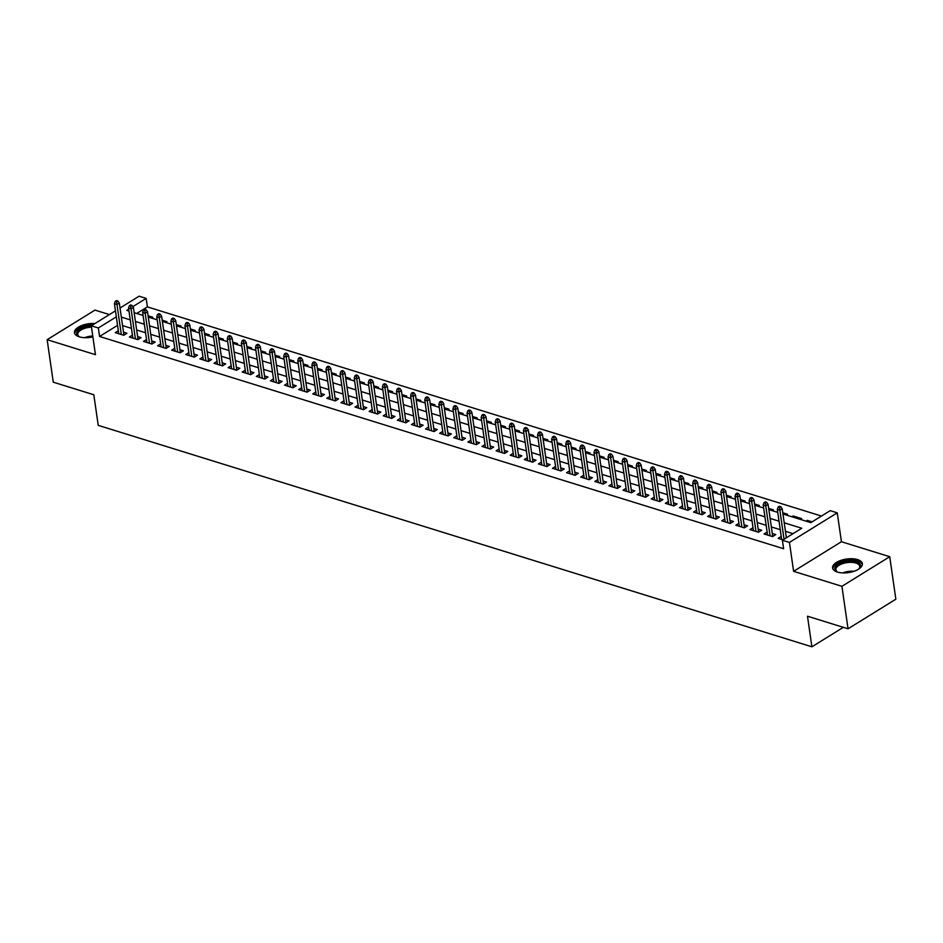 <?xml version="1.0" encoding="UTF-8"?>
<svg xmlns="http://www.w3.org/2000/svg" width="943" height="943" viewBox="0 0 943 943"><rect width="100%" height="100%" fill="white"/><g stroke="black" fill="none" stroke-linecap="round" stroke-linejoin="round"><path stroke-width="1.41" d="M857.564 559.588A15.041 6.849 -8.2 0 0 841.038 560.331A15.041 6.849 -8.2 0 0 832.598 567.969A15.041 6.849 -8.2 0 0 837.408 572.059A15.041 6.849 -8.2 0 0 853.945 571.317A15.041 6.849 -8.2 0 0 862.374 563.678A15.041 6.849 -8.2 0 0 857.564 559.588M94.925 323.543A15.041 6.849 -8.2 0 0 74.497 332.738A15.041 6.849 -8.2 0 0 79.306 336.828A15.041 6.849 -8.2 0 0 92.897 336.899M782.949 513.994L810.827 522.646L830.205 510.646L837.254 512.839L789.444 542.425L782.395 540.245L801.774 528.245L784.222 522.799M841.427 541.73L793.605 571.317L841.922 586.31L848.04 628.792L895.85 599.206L889.732 556.712L841.427 541.73L837.254 512.839M109.4 314.585L94.96 310.106L47.15 339.692L95.455 354.686L91.294 325.795L115.459 310.836M120.02 308.019L139.104 296.196L146.153 298.389L132.857 306.628M821.471 516.057L147.379 306.888L146.153 298.389M841.922 586.31L889.732 556.712M848.04 628.792L807.491 616.215L811.899 646.804L98.225 425.352L93.817 394.763L53.268 382.174L47.15 339.692M781.228 536.461L778.175 538.347L783.032 539.844M767.119 532.076L764.078 533.962L772.541 536.591L775.771 534.598L772.293 533.514M753.021 527.703L749.968 529.589L758.431 532.217L761.661 530.214L758.184 529.141M738.911 523.33L735.87 525.216L744.333 527.844L747.563 525.84L744.086 524.756M724.813 518.945L721.76 520.842L730.224 523.459L733.454 521.467L729.976 520.383M710.704 514.572L707.663 516.458L716.126 519.086L719.356 517.082L715.878 516.01M696.606 510.198L693.553 512.084L702.016 514.713L705.246 512.709L701.769 511.636M682.496 505.825L679.455 507.711L687.907 510.328L691.148 508.336L687.659 507.251M668.398 501.44L665.345 503.326L673.809 505.955L677.039 503.963L673.561 502.878M654.289 497.067L651.236 498.953L659.699 501.582L662.929 499.578L659.452 498.505M640.191 492.694L637.138 494.58L645.601 497.209L648.831 495.205L645.354 494.12M626.081 488.309L623.028 490.207L631.492 492.824L634.722 490.831L631.244 489.747M611.983 483.936L608.93 485.822L617.394 488.45L620.624 486.447L617.146 485.374M597.874 479.563L594.821 481.449L603.284 484.077L606.514 482.073L603.037 481.001M583.776 475.189L580.723 477.075L589.186 479.704L592.416 477.7L588.939 476.616M569.666 470.805L566.613 472.691L575.077 475.319L578.307 473.327L574.829 472.243M555.568 466.431L552.515 468.317L560.979 470.946L564.209 468.942L560.731 467.869M541.459 462.058L538.406 463.944L546.869 466.573L550.099 464.569L546.622 463.496M527.349 457.673L524.308 459.571L532.771 462.188L536.001 460.196L532.524 459.111M513.251 453.3L510.198 455.186L518.662 457.815L521.892 455.811L518.414 454.738M499.142 448.927L496.101 450.813L504.564 453.442L507.794 451.438L504.316 450.365M485.044 444.554L481.991 446.44L490.454 449.068L493.684 447.065L490.207 445.98M470.934 440.169L467.893 442.055L476.345 444.683L479.586 442.691L476.109 441.607M456.836 435.796L453.783 437.682L462.247 440.31L465.477 438.306L461.999 437.234M442.727 431.423L439.686 433.309L448.137 435.937L451.367 433.933L447.89 432.861M428.629 427.049L425.576 428.935L434.039 431.552L437.269 429.56L433.792 428.476M414.519 422.664L411.466 424.55L419.93 427.179L423.159 425.187L419.682 424.102M400.421 418.291L397.368 420.177L405.832 422.806L409.062 420.802L405.584 419.729M386.312 413.918L383.259 415.804L391.722 418.433L394.952 416.429L391.475 415.344M372.214 409.533L369.161 411.431L377.624 414.048L380.854 412.056L377.377 410.971M358.104 405.16L355.051 407.046L363.515 409.675L366.744 407.671L363.267 406.598M344.006 400.787L340.953 402.673L349.417 405.301L352.647 403.298L349.169 402.225M329.897 396.414L326.844 398.3L335.307 400.916L338.537 398.924L335.06 397.84M315.787 392.029L312.746 393.915L321.209 396.543L324.439 394.551L320.962 393.467M301.689 387.656L298.636 389.542L307.1 392.17L310.33 390.166L306.852 389.094M287.58 383.282L284.538 385.168L293.002 387.797L296.232 385.793L292.754 384.709M273.482 378.897L270.429 380.795L278.892 383.412L282.122 381.42L278.645 380.335M259.372 374.524L256.331 376.41L264.794 379.039L268.024 377.035L264.547 375.962M245.274 370.151L242.221 372.037L250.685 374.666L253.915 372.662L250.437 371.589M231.165 365.778L228.123 367.664L236.575 370.281L239.817 368.289L236.339 367.204M217.067 361.393L214.014 363.279L222.477 365.908L225.707 363.915L222.23 362.831M202.957 357.02L199.904 358.906L208.368 361.534L211.597 359.531L208.12 358.458M188.859 352.647L185.806 354.533L194.27 357.161L197.5 355.157L194.022 354.073M174.75 348.262L171.697 350.159L180.16 352.776L183.39 350.784L179.913 349.7M160.652 343.889L157.599 345.775L166.062 348.403L169.292 346.399L165.815 345.327M146.542 339.515L143.489 341.401L151.953 344.03L155.182 342.026L151.705 340.953M132.444 335.142L129.391 337.028L137.855 339.645L141.085 337.653L137.607 336.568M151.54 318.074L152.825 317.284L148.086 315.811M165.65 322.447L166.923 321.657L162.196 320.184M179.748 326.82L181.032 326.03L176.294 324.569M193.857 331.205L195.13 330.415L190.403 328.942M207.955 335.578L209.24 334.789L204.501 333.315M222.065 339.951L223.338 339.162L218.611 337.688M236.163 344.336L237.447 343.535L232.709 342.073M250.272 348.71L251.545 347.92L246.818 346.446M264.382 353.083L265.655 352.293L260.916 350.82M278.48 357.456L279.765 356.666L275.026 355.205M292.589 361.841L293.862 361.039L289.124 359.578M306.687 366.214L307.972 365.424L303.233 363.951M320.797 370.587L322.07 369.797L317.331 368.324M334.895 374.96L336.179 374.171L331.441 372.709M349.004 379.345L350.277 378.556L345.539 377.082M363.102 383.718L364.387 382.929L359.648 381.455M377.212 388.092L378.485 387.302L373.758 385.84M391.31 392.477L392.594 391.675L387.856 390.213M405.419 396.85L406.692 396.06L401.966 394.587M419.517 401.223L420.802 400.433L416.063 398.96M433.627 405.596L434.9 404.806L430.173 403.345M447.725 409.981L449.009 409.191L444.271 407.718M461.834 414.354L463.107 413.564L458.381 412.091M475.932 418.727L477.217 417.938L472.478 416.464M490.042 423.112L491.327 422.311L486.588 420.849M504.151 427.485L505.424 426.696L500.686 425.222M518.249 431.859L519.534 431.069L514.795 429.595M532.359 436.232L533.632 435.442L528.893 433.98M546.457 440.617L547.742 439.827L543.003 438.354M560.566 444.99L561.839 444.2L557.101 442.727M574.664 449.363L575.949 448.573L571.21 447.1M588.774 453.748L590.047 452.946L585.308 451.485M602.872 458.121L604.157 457.331L599.418 455.858M616.981 462.494L618.254 461.705L613.528 460.231M631.079 466.868L632.364 466.078L627.625 464.616M645.189 471.252L646.462 470.463L641.735 468.989M659.287 475.626L660.571 474.836L655.833 473.362M673.396 479.999L674.669 479.209L669.943 477.736M687.494 484.384L688.779 483.582L684.04 482.121M701.604 488.757L702.877 487.967L698.15 486.494M715.713 493.13L716.986 492.34L712.248 490.867M729.811 497.503L731.096 496.713L726.358 495.252M743.921 501.888L745.194 501.098L740.455 499.625M758.019 506.261L759.304 505.472L754.565 503.998M772.128 510.634L773.401 509.845L768.663 508.371M786.226 515.019L787.511 514.218L782.773 512.756M793.322 517.212L793.146 515.974L801.609 518.603L800.336 519.393M147.379 306.888L136.735 313.477M791.872 516.764L793.146 515.974M805.97 521.137L807.255 520.347L812.1 521.856M117.557 325.347L99.569 336.474L783.621 548.732L782.395 540.245M793.039 533.655L785.448 531.298M780.25 529.683L771.339 526.913M766.152 525.31L757.229 522.54M752.043 520.925L743.131 518.167M737.945 516.552L729.022 513.782M723.835 512.179L714.924 509.409M709.737 507.794L700.814 505.035M695.628 503.421L686.716 500.662M681.518 499.047L672.607 496.277M667.42 494.674L658.509 491.904M653.31 490.289L644.399 487.531M639.213 485.916L630.301 483.146M625.103 481.543L616.192 478.773M611.005 477.158L602.094 474.4M596.895 472.785L587.984 470.027M582.798 468.412L573.886 465.642M568.688 464.039L559.777 461.268M554.59 459.654L545.679 456.895M540.48 455.28L531.569 452.51M526.383 450.907L517.459 448.137M512.273 446.522L503.362 443.764M498.175 442.149L489.252 439.391M484.065 437.776L475.154 435.006M469.968 433.403L461.044 430.633M455.858 429.018L446.947 426.26M441.748 424.645L432.837 421.875M427.651 420.272L418.739 417.501M413.541 415.898L404.63 413.128M399.443 411.513L390.532 408.755M385.333 407.14L376.422 404.37M371.236 402.767L362.324 399.997M357.126 398.382L348.215 395.624M343.028 394.009L334.117 391.239M328.918 389.636L320.007 386.866M314.821 385.263L305.897 382.493M300.711 380.878L291.8 378.119M286.613 376.505L277.69 373.734M272.503 372.131L263.592 369.361M258.406 367.746L249.482 364.988M244.296 363.373L235.385 360.603M230.186 359L221.275 356.23M216.088 354.627L207.177 351.857M201.979 350.242L193.067 347.484M187.881 345.869L178.97 343.099M173.771 341.496L164.86 338.726M159.673 337.111L150.762 334.352M145.564 332.738L136.652 329.979M131.466 328.364L122.555 325.594M118.335 330.757L115.282 332.643L123.745 335.272L126.975 333.28L123.498 332.195M811.899 646.804L843.348 627.331M793.605 571.317L789.444 542.425M99.569 336.474L98.343 327.975L91.294 325.795A13.013 5.929 171.8 0 0 78.587 330.074A13.013 5.929 171.8 0 0 78.953 336.545A13.013 5.929 171.8 0 0 79.872 336.981M128.696 309.198L126.775 310.388L128.967 311.072M134.165 312.675L143.077 315.445M148.263 317.06L157.175 319.818M162.373 321.433L171.284 324.192M176.471 325.806L185.382 328.577M190.58 330.18L199.492 332.95M204.678 334.565L213.601 337.323M218.788 338.938L227.699 341.708M232.886 343.311L241.809 346.081M246.995 347.696L255.907 350.454M261.093 352.069L270.016 354.827M275.203 356.442L284.114 359.212M289.312 360.815L298.224 363.585M303.41 365.2L312.322 367.959M317.52 369.573L326.431 372.344M331.618 373.947L340.529 376.717M345.727 378.32L354.639 381.09M359.825 382.705L368.737 385.463M373.935 387.078L382.846 389.848M388.033 391.451L396.944 394.221M402.142 395.836L411.054 398.594M416.24 400.209L425.152 402.979M430.35 404.582L439.261 407.352M444.448 408.956L453.371 411.726M458.557 413.34L467.469 416.099M472.655 417.714L481.578 420.484M486.765 422.087L495.676 424.857M500.863 426.472L509.786 429.23M514.972 430.845L523.884 433.615M529.082 435.218L537.993 437.988M543.18 439.591L552.091 442.361M557.289 443.976L566.201 446.734M571.387 448.349L580.299 451.119M585.497 452.723L594.408 455.493M599.595 457.107L608.506 459.866M613.704 461.481L622.616 464.251M627.802 465.854L636.714 468.624M641.912 470.227L650.823 472.997M656.01 474.612L664.921 477.37M670.119 478.985L679.031 481.755M684.217 483.358L693.14 486.128M698.327 487.743L707.238 490.501M712.425 492.116L721.348 494.875M726.534 496.489L735.446 499.26M740.644 500.863L749.555 503.633M754.742 505.248L763.653 508.006M768.851 509.621L777.763 512.391M116.331 316.848L98.343 327.975M779.024 521.184L770.113 518.414M764.926 516.811L756.015 514.041M750.817 512.426L741.905 509.668M736.719 508.053L727.807 505.295M722.609 503.68L713.698 500.91M708.511 499.307L699.588 496.537M694.402 494.922L685.49 492.163M680.304 490.549L671.381 487.779M666.194 486.175L657.283 483.405M652.096 481.79L643.173 479.032M637.987 477.417L629.075 474.659M623.877 473.044L614.966 470.274M609.779 468.671L600.868 465.901M595.67 464.286L586.758 461.528M581.572 459.913L572.66 457.143M567.462 455.54L558.551 452.77M553.364 451.167L544.453 448.396M539.255 446.782L530.343 444.023M525.157 442.408L516.245 439.638M511.047 438.035L502.136 435.265M496.949 433.65L488.038 430.892M482.84 429.277L473.928 426.507M468.742 424.904L459.819 422.134M454.632 420.531L445.721 417.761M440.534 416.146L431.611 413.388M426.425 411.773L417.513 409.003M412.327 407.4L403.404 404.63M398.217 403.015L389.306 400.256M384.107 398.641L375.196 395.871M370.01 394.268L361.098 391.498M355.9 389.895L346.989 387.125M341.802 385.51L332.891 382.752M327.692 381.137L318.781 378.367M313.595 376.764L304.683 373.994M299.485 372.379L290.574 369.621M285.387 368.006L276.476 365.236M271.278 363.633L262.366 360.863M257.18 359.259L248.257 356.489M243.07 354.874L234.159 352.116M228.972 350.501L220.049 347.731M214.863 346.128L205.951 343.358M200.765 341.743L191.842 338.985M186.655 337.37L177.744 334.612M172.545 332.997L163.634 330.227M158.448 328.624L149.536 325.854M144.338 324.239L135.427 321.48M130.24 319.866L121.329 317.096M807.432 521.597L807.255 520.347M123.934 335.166L119.301 303.068L116.979 304.506L121.305 334.517M116.614 301.807L117.899 301.006L116.496 300.569L115.199 301.359L116.614 301.807L116.979 304.506L114.433 303.717L118.759 333.728M119.301 303.068L117.899 301.006M115.199 301.359L114.433 303.717M91.483 327.127A12.059 5.493 -8.2 0 0 77.774 334.517A12.059 5.493 -8.2 0 0 79.436 336.792M92.768 324.887A14.947 6.801 -8.2 0 0 74.768 333.61M837.962 572.224A13.013 5.929 171.8 0 1 837.042 571.776A13.013 5.929 171.8 0 1 835.074 567.321A13.013 5.929 171.8 0 1 850.48 561.026A13.013 5.929 171.8 0 1 860.287 567.038A13.013 5.929 171.8 0 1 859.191 568.582A13.013 5.929 171.8 0 1 858.425 569.277M858.79 568.959A12.059 5.493 -8.2 0 0 859.474 567.898A12.059 5.493 -8.2 0 0 859.733 566.319A12.059 5.493 -8.2 0 0 848.712 562.417A12.059 5.493 -8.2 0 0 836.135 568.158A12.059 5.493 -8.2 0 0 835.875 569.749A12.059 5.493 -8.2 0 0 837.525 572.024M862.374 564.598A14.947 6.801 -8.2 0 0 848.299 560.26A14.947 6.801 -8.2 0 0 833.211 567.344A14.947 6.801 -8.2 0 0 832.858 568.841M138.032 339.539L133.411 307.442L131.077 308.88L135.403 338.891M130.712 306.18L132.008 305.379L130.594 304.943L129.309 305.744L130.712 306.18L131.077 308.88L128.543 308.09L132.869 338.101M133.411 307.442L132.008 305.379M129.309 305.744L128.543 308.09M152.141 343.912L147.509 311.815L145.187 313.265L149.513 343.264M144.821 310.553L146.118 309.752L144.703 309.316L143.407 310.117L144.821 310.553L145.187 313.265L142.652 312.475L146.967 342.486M147.509 311.815L146.118 309.752M143.407 310.117L142.652 312.475M166.239 348.297L161.618 316.2L159.284 317.638L163.611 347.649M158.919 314.927L160.216 314.137L158.801 313.689L157.516 314.49L158.919 314.927L159.284 317.638L156.75 316.848L161.076 346.859M161.618 316.2L160.216 314.137M157.516 314.49L156.75 316.848M180.349 352.67L175.716 320.573L173.394 322.011L177.72 352.022M173.029 319.312L174.325 318.51L172.911 318.074L171.614 318.875L173.029 319.312L173.394 322.011L170.86 321.221L175.174 351.232M175.716 320.573L174.325 318.51M171.614 318.875L170.86 321.221M194.447 357.043L189.826 324.946L187.492 326.384L191.818 356.395M187.127 323.685L188.423 322.883L187.009 322.447L185.724 323.249L187.127 323.685L187.492 326.384L184.958 325.606L189.284 355.605M189.826 324.946L188.423 322.883M185.724 323.249L184.958 325.606M208.556 361.417L203.924 329.331L201.602 330.769L205.928 360.78M201.236 328.058L202.533 327.256L201.118 326.82L199.822 327.622L201.236 328.058L201.602 330.769L199.067 329.979L203.393 359.99M203.924 329.331L202.533 327.256M199.822 327.622L199.067 329.979M222.654 365.801L218.033 333.704L215.711 335.142L220.025 365.153M215.346 332.443L216.631 331.641L215.228 331.205L213.931 331.995L215.346 332.443L215.711 335.142L213.165 334.352L217.491 364.363M218.033 333.704L216.631 331.641M213.931 331.995L213.165 334.352M236.764 370.175L232.131 338.077L229.809 339.515L234.135 369.526M229.444 336.816L230.74 336.014L229.326 335.578L228.029 336.38L229.444 336.816L229.809 339.515L227.275 338.726L231.601 368.737M232.131 338.077L230.74 336.014M228.029 336.38L227.275 338.726M250.862 374.548L246.241 342.45L243.919 343.9L248.233 373.899M243.553 341.189L244.838 340.388L243.435 339.951L242.139 340.753L243.553 341.189L243.919 343.9L241.373 343.111L245.699 373.122M246.241 342.45L244.838 340.388M242.139 340.753L241.373 343.111M264.971 378.933L260.339 346.835L258.017 348.273L262.343 378.284M257.651 345.562L258.948 344.773L257.533 344.325L256.237 345.126L257.651 345.562L258.017 348.273L255.482 347.484L259.808 377.495M260.339 346.835L258.948 344.773M256.237 345.126L255.482 347.484M279.069 383.306L274.448 351.209L272.126 352.647L276.452 382.658M271.761 349.947L273.046 349.146L271.643 348.71L270.346 349.511L271.761 349.947L272.126 352.647L269.58 351.857L273.906 381.868M274.448 351.209L273.046 349.146M270.346 349.511L269.58 351.857M293.179 387.679L288.558 355.582L286.224 357.02L290.55 387.031M285.859 354.32L287.155 353.519L285.741 353.083L284.456 353.884L285.859 354.32L286.224 357.02L283.69 356.242L288.016 386.241M288.558 355.582L287.155 353.519M284.456 353.884L283.69 356.242M307.277 392.052L302.656 359.967L300.334 361.405L304.66 391.404M299.968 358.694L301.253 357.892L299.85 357.456L298.554 358.257L299.968 358.694L300.334 361.405L297.788 360.615L302.114 390.626M302.656 359.967L301.253 357.892M298.554 358.257L297.788 360.615M321.386 396.437L316.765 364.34L314.432 365.778L318.758 395.789M314.066 363.079L315.363 362.277L313.948 361.841L312.663 362.631L314.066 363.079L314.432 365.778L311.897 364.988L316.223 394.999M316.765 364.34L315.363 362.277M312.663 362.631L311.897 364.988M335.484 400.81L330.863 368.713L328.541 370.151L332.867 400.162M328.176 367.452L329.461 366.65L328.058 366.214L326.761 367.016L328.176 367.452L328.541 370.151L325.995 369.361L330.321 399.372M330.863 368.713L329.461 366.65M326.761 367.016L325.995 369.361M349.594 405.184L344.973 373.086L342.639 374.524L346.965 404.535M342.274 371.825L343.57 371.023L342.156 370.587L340.871 371.389L342.274 371.825L342.639 374.524L340.105 373.746L344.431 403.745M344.973 373.086L343.57 371.023M340.871 371.389L340.105 373.746M363.703 409.568L359.071 377.471L356.749 378.909L361.075 408.92M356.383 376.198L357.668 375.408L356.265 374.96L354.969 375.762L356.383 376.198L356.749 378.909L354.203 378.119L358.529 408.13M359.071 377.471L357.668 375.408M354.969 375.762L354.203 378.119M377.801 413.942L373.18 381.844L370.847 383.282L375.173 413.293M370.481 380.583L371.778 379.781L370.363 379.345L369.078 380.147L370.481 380.583L370.847 383.282L368.312 382.493L372.638 412.504M373.18 381.844L371.778 379.781M369.078 380.147L368.312 382.493M391.911 418.315L387.278 386.217L384.956 387.656L389.282 417.666M384.591 384.956L385.887 384.155L384.473 383.718L383.176 384.52L384.591 384.956L384.956 387.656L382.422 386.866L386.736 416.877M387.278 386.217L385.887 384.155M383.176 384.52L382.422 386.866M406.009 422.688L401.388 390.591L399.054 392.04L403.38 422.04M398.689 389.329L399.985 388.528L398.571 388.092L397.286 388.893L398.689 389.329L399.054 392.04L396.52 391.251L400.846 421.262M401.388 390.591L399.985 388.528M397.286 388.893L396.52 391.251M420.118 427.073L415.486 394.976L413.164 396.414L417.49 426.425M412.798 393.702L414.095 392.913L412.68 392.477L411.384 393.266L412.798 393.702L413.164 396.414L410.629 395.624L414.944 425.635M415.486 394.976L414.095 392.913M411.384 393.266L410.629 395.624M434.216 431.446L429.595 399.349L427.273 400.787L431.588 430.798M426.896 398.087L428.193 397.286L426.778 396.85L425.493 397.651L426.896 398.087L427.273 400.787L424.727 399.997L429.053 430.008M429.595 399.349L428.193 397.286M425.493 397.651L424.727 399.997M448.326 435.819L443.693 403.722L441.371 405.16L445.697 435.171M441.006 402.461L442.302 401.659L440.888 401.223L439.591 402.024L441.006 402.461L441.371 405.16L438.837 404.382L443.163 434.381M443.693 403.722L442.302 401.659M439.591 402.024L438.837 404.382M462.424 440.204L457.803 408.107L455.481 409.545L459.795 439.556M455.115 406.834L456.4 406.032L454.998 405.596L453.701 406.398L455.115 406.834L455.481 409.545L452.935 408.755L457.261 438.766M457.803 408.107L456.4 406.032M453.701 406.398L452.935 408.755M476.533 444.577L471.901 412.48L469.579 413.918L473.905 443.929M469.213 411.219L470.51 410.417L469.095 409.981L467.799 410.771L469.213 411.219L469.579 413.918L467.044 413.128L471.37 443.139M471.901 412.48L470.51 410.417M467.799 410.771L467.044 413.128M490.631 448.951L486.01 416.853L483.688 418.291L488.002 448.302M483.323 415.592L484.608 414.79L483.205 414.354L481.908 415.156L483.323 415.592L483.688 418.291L481.142 417.501L485.468 447.512M486.01 416.853L484.608 414.79M481.908 415.156L481.142 417.501M504.741 453.324L500.108 421.226L497.786 422.676L502.112 452.675M497.421 419.965L498.717 419.163L497.303 418.727L496.006 419.529L497.421 419.965L497.786 422.676L495.252 421.886L499.578 451.897M500.108 421.226L498.717 419.163M496.006 419.529L495.252 421.886M518.839 457.709L514.218 425.611L511.896 427.049L516.222 457.06M511.53 424.338L512.815 423.548L511.412 423.101L510.116 423.902L511.53 424.338L511.896 427.049L509.35 426.26L513.676 456.271M514.218 425.611L512.815 423.548M510.116 423.902L509.35 426.26M532.948 462.082L528.328 429.984L525.994 431.423L530.32 461.433M525.628 428.723L526.925 427.922L525.51 427.485L524.225 428.287L525.628 428.723L525.994 431.423L523.459 430.633L527.785 460.644M528.328 429.984L526.925 427.922M524.225 428.287L523.459 430.633M547.046 466.455L542.425 434.358L540.103 435.796L544.429 465.807M539.738 433.096L541.023 432.295L539.62 431.859L538.323 432.66L539.738 433.096L540.103 435.796L537.557 435.018L541.883 465.017M542.425 434.358L541.023 432.295M538.323 432.66L537.557 435.018M561.156 470.828L556.535 438.743L554.201 440.181L558.527 470.192M553.836 437.469L555.132 436.668L553.718 436.232L552.433 437.033L553.836 437.469L554.201 440.181L551.667 439.391L555.993 469.402M556.535 438.743L555.132 436.668M552.433 437.033L551.667 439.391M575.265 475.213L570.633 443.116L568.311 444.554L572.637 474.565M567.945 441.854L569.23 441.053L567.827 440.617L566.531 441.407L567.945 441.854L568.311 444.554L565.765 443.764L570.091 473.775M570.633 443.116L569.23 441.053M566.531 441.407L565.765 443.764M589.363 479.586L584.743 447.489L582.409 448.927L586.735 478.938M582.043 446.228L583.34 445.426L581.925 444.99L580.64 445.791L582.043 446.228L582.409 448.927L579.874 448.137L584.2 478.148M584.743 447.489L583.34 445.426M580.64 445.791L579.874 448.137M603.473 483.959L598.84 451.862L596.518 453.312L600.844 483.311M596.153 450.601L597.438 449.799L596.035 449.363L594.738 450.165L596.153 450.601L596.518 453.312L593.984 452.522L598.298 482.533M598.84 451.862L597.438 449.799M594.738 450.165L593.984 452.522M617.571 488.344L612.95 456.247L610.616 457.685L614.942 487.696M610.251 454.974L611.547 454.184L610.133 453.736L608.848 454.538L610.251 454.974L610.616 457.685L608.082 456.895L612.408 486.906M612.95 456.247L611.547 454.184M608.848 454.538L608.082 456.895M631.68 492.717L627.048 460.62L624.726 462.058L629.052 492.069M624.36 459.359L625.657 458.557L624.242 458.121L622.946 458.923L624.36 459.359L624.726 462.058L622.191 461.268L626.506 491.279M627.048 460.62L625.657 458.557M622.946 458.923L622.191 461.268M645.778 497.091L641.157 464.993L638.824 466.431L643.15 496.442M638.458 463.732L639.755 462.93L638.34 462.494L637.055 463.296L638.458 463.732L638.824 466.431L636.289 465.653L640.615 495.653M641.157 464.993L639.755 462.93M637.055 463.296L636.289 465.653M659.888 501.464L655.255 469.378L652.933 470.816L657.259 500.827M652.568 468.105L653.864 467.304L652.45 466.868L651.153 467.669L652.568 468.105L652.933 470.816L650.399 470.027L654.713 500.038M655.255 469.378L653.864 467.304M651.153 467.669L650.399 470.027M673.986 505.849L669.365 473.751L667.043 475.189L671.357 505.2M666.677 472.49L667.962 471.689L666.548 471.252L665.263 472.042L666.677 472.49L667.043 475.189L664.497 474.4L668.823 504.411M669.365 473.751L667.962 471.689M665.263 472.042L664.497 474.4M688.095 510.222L683.463 478.125L681.141 479.563L685.467 509.574M680.775 476.863L682.072 476.062L680.657 475.626L679.361 476.427L680.775 476.863L681.141 479.563L678.606 478.773L682.932 508.784M683.463 478.125L682.072 476.062M679.361 476.427L678.606 478.773M702.193 514.595L697.572 482.498L695.25 483.948L699.565 513.947M694.885 481.236L696.17 480.435L694.767 479.999L693.47 480.8L694.885 481.236L695.25 483.948L692.704 483.158L697.03 513.169M697.572 482.498L696.17 480.435M693.47 480.8L692.704 483.158M716.303 518.98L711.67 486.883L709.348 488.321L713.674 518.332M708.983 485.61L710.279 484.82L708.865 484.372L707.568 485.173L708.983 485.61L709.348 488.321L706.814 487.531L711.14 517.542M711.67 486.883L710.279 484.82M707.568 485.173L706.814 487.531M730.401 523.353L725.78 491.256L723.458 492.694L727.784 522.705M723.092 489.995L724.377 489.193L722.975 488.757L721.678 489.558L723.092 489.995L723.458 492.694L720.912 491.904L725.238 521.915M725.78 491.256L724.377 489.193M721.678 489.558L720.912 491.904M744.51 527.726L739.89 495.629L737.556 497.067L741.882 527.078M737.19 494.368L738.487 493.566L737.072 493.13L735.788 493.932L737.19 494.368L737.556 497.067L735.021 496.289L739.347 526.288M739.89 495.629L738.487 493.566M735.788 493.932L735.021 496.289M758.608 532.1L753.987 500.014L751.665 501.452L755.991 531.463M751.3 498.741L752.585 497.939L751.182 497.503L749.885 498.305L751.3 498.741L751.665 501.452L749.119 500.662L753.445 530.673M753.987 500.014L752.585 497.939M749.885 498.305L749.119 500.662M772.718 536.484L768.097 504.387L765.763 505.825L770.089 535.836M765.398 503.126L766.694 502.324L765.28 501.888L763.995 502.678L765.398 503.126L765.763 505.825L763.229 505.035L767.555 535.046M768.097 504.387L766.694 502.324M763.995 502.678L763.229 505.035M786.379 537.781L782.195 508.76L779.873 510.198L784.046 539.219M779.507 507.499L780.792 506.697L779.389 506.261L778.093 507.063L779.507 507.499L779.873 510.198L777.327 509.409L781.653 539.42M782.195 508.76L780.792 506.697M778.093 507.063L777.327 509.409M84.658 337.677A12.059 5.493 171.8 0 1 92.756 335.979M92.273 337.028A11.658 5.304 -8.2 0 0 88.442 337.582M842.759 572.908A12.059 5.493 171.8 0 1 854.028 571.281M850.374 572.271A11.658 5.304 -8.2 0 0 846.543 572.825"/></g></svg>
